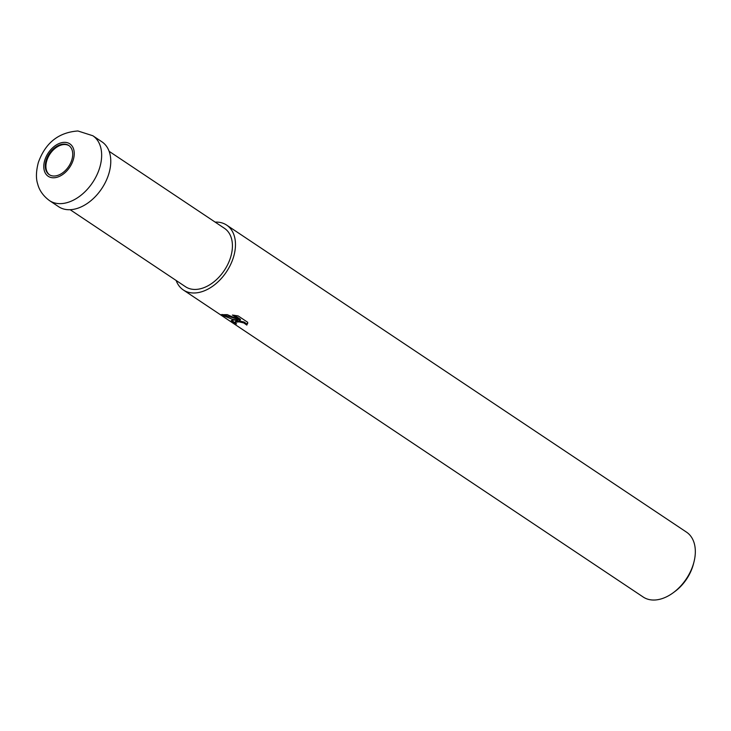 <?xml version="1.0" encoding="UTF-8"?>
<svg xmlns="http://www.w3.org/2000/svg" width="731" height="731" viewBox="0 0 731 731"><rect width="100%" height="100%" fill="white"/><g stroke="black" fill="none" stroke-linecap="round" stroke-linejoin="round"><path stroke-width="1.1" d="M69.061 145.679A17.553 11.605 -56.3 0 0 65.022 144.519A17.553 11.605 -56.3 0 0 48.401 156.699A17.553 11.605 -56.3 0 0 49.571 174.855M70.158 209.715L185.5 286.726A35.097 23.209 -56.3 0 0 194.199 289.43A35.097 23.209 -56.3 0 0 227.679 264.595A35.097 23.209 -56.3 0 0 224.49 228.346L109.138 151.326M233.554 320.05L237.593 320.151L232.403 319.283L220.926 314.695L227.277 314.632L240.188 320.242L232.412 315.043L238.151 315.92L247.745 322.325L246.831 325.094L243.743 322.919L239.083 321.85L235.026 322.243L236.542 323.915A38.999 25.795 123.7 0 1 233.819 323.129L231.243 320.644L233.554 320.05M176.153 280.485A38.999 25.795 -56.3 0 0 183.335 289.969L643.189 597.017A38.999 25.795 -56.3 0 0 652.856 600.023A38.999 25.795 -56.3 0 0 673.534 592.512A38.999 25.795 -56.3 0 0 693.984 561.901A38.999 25.795 -56.3 0 0 686.51 532.141L226.656 225.102A38.999 25.795 -56.3 0 0 216.988 222.096A38.999 25.795 -56.3 0 0 215.133 222.105M183.335 289.969A38.999 25.795 -56.3 0 0 193.002 292.976A38.999 25.795 -56.3 0 0 230.201 265.38A38.999 25.795 -56.3 0 0 226.656 225.102M673.534 592.512L675.106 591.352A35.106 23.209 -56.3 0 0 693.5 563.793L693.984 561.901M237.886 319.292L237.593 320.151M222.069 314.449L237.785 319.246M234.432 315.28L240.499 319.337L240.188 320.242M231.718 320.297L234.13 322.216A38.03 25.146 -56.3 0 0 235.053 322.545M235.026 322.243L235.894 320.982L239.384 320.964L244.053 322.015L247.133 324.198L247.745 323.385M247.133 324.198L246.831 325.085M234.13 322.216L233.819 323.129M64.41 144.117A17.553 11.605 -56.3 0 0 47.67 156.535A17.553 11.605 -56.3 0 0 49.269 174.663A17.553 11.605 -56.3 0 0 53.61 176.016A17.553 11.605 -56.3 0 0 70.35 163.589A17.553 11.605 -56.3 0 0 68.76 145.469A17.553 11.605 -56.3 0 0 64.41 144.117M49.516 200.623L58.644 206.718A38.999 25.795 -56.3 0 0 68.303 209.715A38.999 25.795 -56.3 0 0 105.502 182.12A38.999 25.795 -56.3 0 0 101.956 141.841L92.837 135.747A38.999 25.795 -56.3 0 1 96.382 176.025A38.999 25.795 -56.3 0 1 59.184 203.629A38.999 25.795 -56.3 0 1 49.516 200.623L49.516 200.623C40.507 194.017 38.341 186.588 37.683 183.993C35.837 178.465 36.057 171.319 38.314 162.574C45.34 142.91 58.544 132.384 77.915 130.977L92.837 135.747M65.013 142.344A19.499 12.893 -56.3 0 0 45.002 159.532A19.499 12.893 -56.3 0 0 53.016 177.779A19.499 12.893 -56.3 0 0 73.027 160.592A19.499 12.893 -56.3 0 0 65.013 142.344"/></g></svg>
